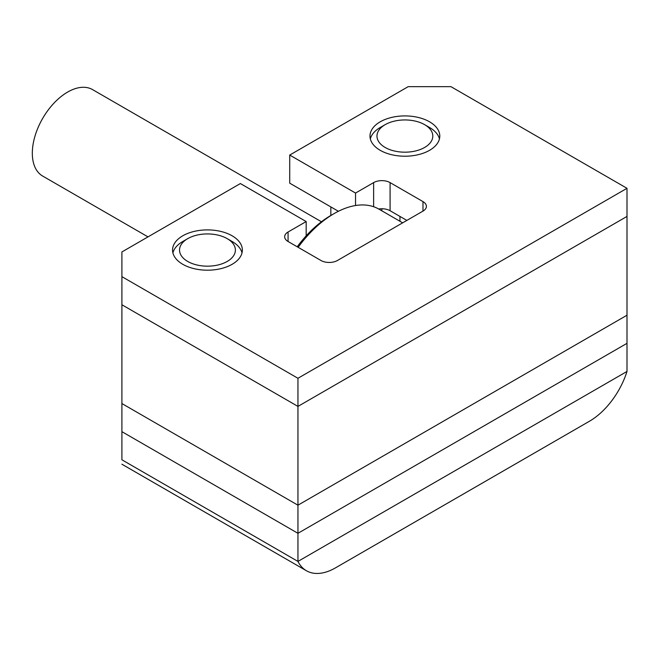 <?xml version="1.0" encoding="UTF-8"?>
<svg xmlns="http://www.w3.org/2000/svg" width="660" height="660" viewBox="0 0 660 660"><rect width="100%" height="100%" fill="white"/><g stroke="black" fill="none" stroke-linecap="round" stroke-linejoin="round"><path stroke-width="0.99" d="M121.902 459.385L121.902 403.549L297.949 505.189L297.949 406.403L627 216.422L627 315.216L297.949 505.189L297.949 533.305L121.902 431.665L297.949 533.305L627 343.332L297.949 533.305L297.949 561.421L121.902 459.789L297.949 561.421L627 371.448L297.949 561.421A58.171 33.586 120 0 0 306.413 570.743A58.171 33.586 120 0 0 335.503 567.856L589.446 421.245A58.171 33.586 120 0 0 627 371.448L627 315.216L297.949 505.189L121.902 403.549L121.902 251.947L240.364 183.554L306.174 221.554L288.073 231.998A11.632 6.716 -0 0 0 284.666 236.75A11.632 6.716 -0 0 0 288.073 241.502L320.983 260.494A11.632 6.716 -0 0 0 337.433 260.494L422.986 211.101A11.632 6.716 -0 0 0 426.393 206.357A11.632 6.716 -0 0 0 422.986 201.605L390.085 182.606A11.632 6.716 -0 0 0 373.634 182.606L355.534 193.058L289.724 155.059L408.177 86.666L450.962 86.666L627 188.306L297.949 378.279L121.902 276.647M627 188.306L627 216.422L297.949 406.403L121.902 304.763L297.949 406.403L297.949 378.279M399.952 221.273L399.952 216.422M330.85 215.572L330.85 206.926M297.223 246.782A84.925 49.03 -60 0 1 330.85 215.474L334.141 213.576A89.578 51.719 120 0 0 298.147 247.31M148.005 236.882L42.661 176.055A49.912 28.817 -60 0 1 35.005 136.067A49.912 28.817 -60 0 1 67.609 92.087A49.912 28.817 -60 0 1 92.565 89.611L321.453 221.76M402.666 222.841L378.931 209.137A89.578 51.719 120 0 0 334.141 213.576L330.85 215.474M380.209 150.315A34.897 20.146 180 0 1 369.988 136.059A34.897 20.146 180 0 1 391.537 117.447A34.897 20.146 180 0 1 429.569 121.811A34.897 20.146 180 0 1 439.791 136.059A34.897 20.146 180 0 1 418.25 154.679A34.897 20.146 180 0 1 380.209 150.315M182.779 264.297A34.897 20.146 180 0 1 172.557 250.049A34.897 20.146 180 0 1 194.106 231.429A34.897 20.146 180 0 1 232.138 235.801A34.897 20.146 180 0 1 242.36 250.049A34.897 20.146 180 0 1 220.82 268.661A34.897 20.146 180 0 1 182.779 264.297M406.865 220.415L390.085 210.721A11.632 6.716 -0 0 0 378.708 209.005M338.399 211.282L289.724 183.175L289.724 155.059M306.174 235.851L306.174 221.554M355.534 205.524L355.534 193.058M380.209 127.512L385.143 124.666A27.918 16.12 0 0 0 385.143 124.666A27.918 16.12 0 0 0 385.151 147.46A27.918 16.12 0 0 0 424.636 147.46A27.918 16.12 0 0 0 424.636 124.666A27.918 16.12 0 0 0 385.151 124.666L380.209 127.512A34.897 20.146 180 0 0 370.342 138.913M424.636 124.666L429.569 127.512A34.897 20.146 180 0 1 439.444 138.913M182.779 241.502L187.712 238.648A27.918 16.12 0 0 0 187.712 238.648A27.918 16.12 0 0 0 187.72 261.451A27.918 16.12 0 0 0 227.205 261.451A27.918 16.12 0 0 0 227.205 238.648A27.918 16.12 0 0 0 187.72 238.648L182.779 241.502A34.897 20.146 180 0 0 172.912 252.895M227.205 238.648L232.138 241.502A34.897 20.146 180 0 1 242.014 252.895M381.859 208.758L381.859 210.82M337.673 210.862L337.673 211.654M288.073 241.502L288.073 231.998M422.986 211.101L422.986 201.605M390.085 210.721L390.085 182.606M373.634 206.728L373.634 182.606M306.413 570.743L121.902 464.211"/></g></svg>
